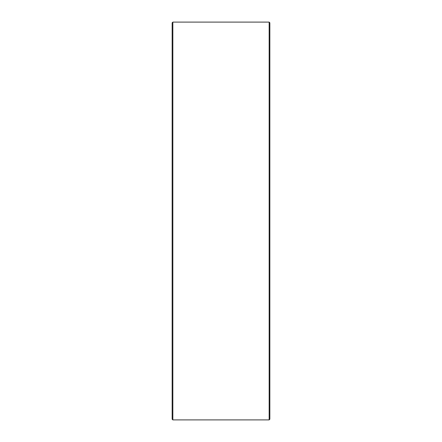 <?xml version="1.0" encoding="UTF-8"?>
<svg xmlns="http://www.w3.org/2000/svg" width="442" height="442" viewBox="0 0 442 442"><rect width="100%" height="100%" fill="white"/><g stroke="black" fill="none" stroke-linecap="round" stroke-linejoin="round"><path stroke-width="0.66" d="M269.852 22.796L269.852 419.204L269.156 419.9L269.156 22.1L269.852 22.796M172.844 419.9L172.148 419.204L172.148 22.796L172.844 22.1L172.844 419.9L269.156 419.9M172.844 22.1L269.156 22.1"/></g></svg>
